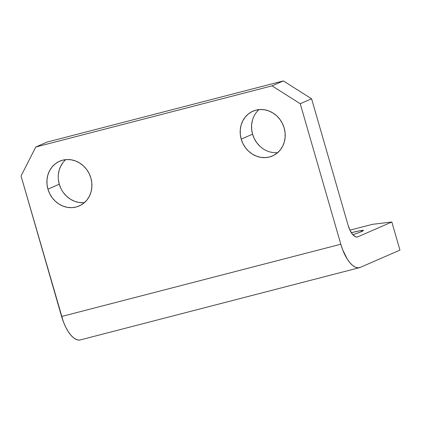 <?xml version="1.0" encoding="UTF-8"?>
<svg xmlns="http://www.w3.org/2000/svg" width="421" height="421" viewBox="0 0 421 421"><rect width="100%" height="100%" fill="white"/><g stroke="black" fill="none" stroke-linecap="round" stroke-linejoin="round"><path stroke-width="0.63" d="M361.607 231.561A21.976 1.321 163.9 0 1 352.845 234.718L359.576 232.381L363.391 230.524L360.087 230.703L351.351 232.713A21.976 1.321 163.9 0 1 363.391 230.471A21.976 1.321 163.9 0 1 361.607 231.561M61.008 188.682L59.277 184.219L47.936 189.161A24.418 22.134 66.5 0 1 59.656 161.217A24.418 22.134 66.5 0 1 90.889 178.041L89.157 173.578L86.668 169.505L83.511 165.969L79.816 163.111L75.722 161.043L71.386 159.838L66.971 159.548L62.65 160.18L58.593 161.717L54.946 164.09L51.857 167.216L49.446 170.973L47.799 175.21L46.984 179.772L47.026 184.482L47.936 189.161L49.667 193.623L52.157 197.696L55.309 201.233L59.003 204.09L63.097 206.158L67.439 207.364L71.849 207.653L76.169 207.021L80.232 205.485L83.874 203.111L86.963 199.986L89.378 196.228L91.025 191.992L91.841 187.429L91.794 182.719L90.889 178.041A24.418 22.134 66.5 0 1 79.164 205.985A24.418 22.134 66.5 0 1 47.936 189.161L59.277 184.219A24.418 22.134 -113.5 0 0 84.447 202.622M259.941 146.266L256.789 142.73L254.3 138.656L252.568 134.194L241.222 139.135A24.418 22.134 66.5 0 1 252.947 111.191A24.418 22.134 66.5 0 1 284.18 128.016L282.449 123.553L279.954 119.48L276.802 115.943L273.108 113.086L269.014 111.018L264.677 109.813L260.262 109.523L255.942 110.16L251.884 111.691L248.237 114.065L245.148 117.191L242.738 120.948L241.091 125.184L240.275 129.747L240.317 134.457L241.222 139.135L242.954 143.598L245.448 147.671L248.6 151.207L252.295 154.065L256.389 156.133L260.725 157.338L265.141 157.628L269.461 156.996L273.518 155.46L277.165 153.086L280.254 149.96L282.67 146.203L284.312 141.966L285.128 137.404L285.085 132.694L284.18 128.016A24.418 22.134 66.5 0 1 272.455 155.959A24.418 22.134 66.5 0 1 241.222 139.135L252.568 134.194A24.418 22.134 -113.5 0 0 277.739 152.602M359.487 267.661L80.29 339.921A29.302 12.246 75.5 0 1 61.608 316.492L340.805 244.233A29.302 12.246 -104.5 0 0 359.487 267.661A29.302 12.246 -104.5 0 0 360.255 267.393L399.95 250.1L391.84 221.999L357.813 236.823A14.651 6.12 -104.5 0 1 357.429 236.955A14.651 6.12 -104.5 0 1 348.088 225.24L311.587 98.782L300.247 103.724L340.805 244.233L342.605 249.621L347.22 259.015L349.862 262.657L352.587 265.404L355.298 267.146L357.887 267.819L360.255 267.393L399.95 250.1L391.84 221.999L372.596 224.304L349.946 230.166L372.596 224.304L391.84 221.999L357.813 236.823L356.629 237.034L355.335 236.697L352.619 234.455L350.072 230.429L348.088 225.24L311.587 98.782L283.354 80.921L272.013 85.863L300.247 103.724L340.805 244.233L61.608 316.492L21.05 175.983L35.769 147.008L272.013 85.863L35.769 147.008L47.11 142.066L283.354 80.921L47.11 142.066L35.769 147.008L21.05 175.983L63.408 321.881L65.571 326.87L68.023 331.269L70.665 334.916L73.391 337.663L76.101 339.405L78.69 340.079L80.337 339.905M83.19 202.712L78.78 202.422L74.438 201.217L70.344 199.149L66.65 196.291L63.497 192.755M65.718 159.638A24.418 22.134 -113.5 0 0 59.277 184.219L58.372 179.541M58.324 174.831L59.14 170.268L60.787 166.032L63.203 162.274M259.01 109.613A24.418 22.134 -113.5 0 0 252.568 134.194L251.658 129.515L251.616 124.805L252.432 120.248M272.013 85.863L300.247 103.724L311.587 98.782L283.354 80.921L272.013 85.863"/></g></svg>

